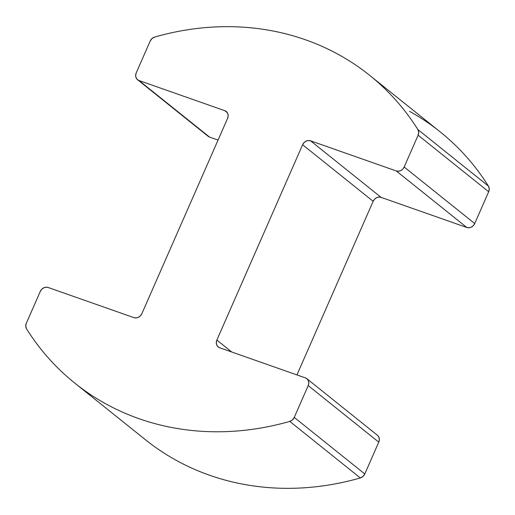 <?xml version="1.0" encoding="UTF-8"?>
<svg xmlns="http://www.w3.org/2000/svg" width="515" height="515" viewBox="0 0 515 515"><rect width="100%" height="100%" fill="white"/><g stroke="black" fill="none" stroke-linecap="round" stroke-linejoin="round"><path stroke-width="0.77" d="M409.496 111.324C420.208 117.24 430.328 123.999 439.855 131.608C449.383 139.217 458.221 147.586 466.358 156.715C474.502 165.849 481.853 175.641 488.426 186.102A6.412 5.607 -51.3 0 1 488.677 191.754L489.25 188.805L488.426 186.102L417.877 129.548A6.412 5.607 128.7 0 1 418.129 135.2L488.677 191.754L474.714 223.561A6.412 5.607 -51.3 0 1 466.809 227.495L469.049 227.772L471.341 227.121L473.33 225.647L474.714 223.561L404.166 167.008A6.412 5.607 128.7 0 1 396.254 170.941L466.809 227.495L381.068 197.361L310.519 140.807A6.412 5.607 128.7 0 0 302.608 144.741L216.86 340.074L302.608 144.741L373.156 201.294L374.54 199.208L376.529 197.734L378.821 197.084L381.068 197.361A6.412 5.607 -51.3 0 0 373.156 201.294L296.936 374.926L373.156 201.294L302.608 144.741L303.992 142.661L305.981 141.181L308.273 140.531L310.519 140.807L396.254 170.941L310.519 140.807L381.068 197.361L466.809 227.495L396.254 170.941L398.501 171.218L400.792 170.568L402.781 169.094L404.166 167.008L418.129 135.2L404.166 167.008L474.714 223.561L488.677 191.754L418.129 135.2L418.701 132.252L417.877 129.548L488.426 186.102A282.239 246.653 -51.3 0 0 440.19 131.879L369.641 75.325A282.239 246.653 128.7 0 1 417.877 129.548C411.305 119.094 403.947 109.296 395.81 100.168C387.666 91.033 378.834 82.664 369.306 75.055C359.773 67.446 349.659 60.686 338.947 54.77C328.235 48.854 317.053 43.846 305.395 39.752A282.239 246.653 128.7 0 1 369.641 75.325M141.844 313.706L227.585 118.373L141.844 313.706L140.46 315.792L138.471 317.266L136.179 317.916L133.932 317.639L48.191 287.505L133.932 317.639A6.412 5.607 128.7 0 0 141.844 313.706M216.86 340.074L231.769 352.022L216.86 340.074L216.294 342.443L216.628 344.735L217.813 346.608L219.667 347.767L305.408 377.901L219.667 347.767A6.412 5.607 128.7 0 1 218.212 346.962A6.412 5.607 128.7 0 1 216.86 340.074M74.81 383.121A282.239 246.653 128.7 0 1 26.574 328.898C33.147 339.359 40.498 349.151 48.642 358.286C56.779 367.414 65.617 375.783 75.145 383.392C84.672 391.001 94.792 397.76 105.504 403.676C116.216 409.592 127.398 414.601 139.05 418.695C150.708 422.796 162.708 425.937 175.055 428.12C187.402 430.308 199.962 431.512 212.727 431.744C225.499 431.969 238.336 431.216 251.249 429.484C264.156 427.753 276.999 425.055 289.765 421.392A282.239 246.653 128.7 0 1 74.81 383.121L145.359 439.675A282.239 246.653 -51.3 0 0 360.32 477.946L289.765 421.392L292.423 419.918L294.252 417.401L308.215 385.593L294.252 417.401L364.8 473.955L378.763 442.147L308.215 385.593L308.781 383.231L308.453 380.933L307.262 379.066L305.408 377.901A6.412 5.607 128.7 0 1 306.869 378.705A6.412 5.607 128.7 0 1 308.215 385.593L378.763 442.147L379.336 439.784L379.001 437.486L377.817 435.613M26.323 323.246L40.286 291.439L26.323 323.246L25.75 326.195L26.574 328.898A6.412 5.607 128.7 0 1 26.323 323.246M224.778 110.68L139.044 80.546L209.592 137.099L218.064 140.074L209.592 137.099L139.044 80.546L224.778 110.68L226.639 111.839L227.823 113.712L228.158 116.01L227.585 118.373A6.412 5.607 128.7 0 0 226.24 111.485A6.412 5.607 128.7 0 0 224.778 110.68L227.347 112.734L224.778 110.68M136.237 72.853L150.2 41.046L136.237 72.853L135.664 75.216L135.999 77.514L137.183 79.387L139.044 80.546A6.412 5.607 128.7 0 1 137.582 79.741A6.412 5.607 128.7 0 1 136.237 72.853M154.68 37.054A282.239 246.653 128.7 0 1 305.395 39.752C293.743 35.651 281.744 32.509 269.397 30.327C257.049 28.138 244.49 26.935 231.718 26.703C218.952 26.477 206.116 27.231 193.202 28.962C180.295 30.694 167.452 33.391 154.68 37.054L152.028 38.528L150.2 41.046A6.412 5.607 128.7 0 1 154.68 37.054M207.738 135.934L209.592 137.099A6.412 5.607 -51.3 0 1 208.131 136.295L137.582 79.741M145.694 439.945C155.227 447.554 165.341 454.314 176.053 460.23C186.765 466.146 197.947 471.154 209.605 475.248C221.257 479.349 233.256 482.491 245.603 484.673C257.951 486.862 270.51 488.065 283.282 488.297C296.048 488.523 308.884 487.769 321.798 486.038C334.705 484.306 347.548 481.609 360.32 477.946L362.972 476.472L364.8 473.955L378.763 442.147A6.412 5.607 -51.3 0 0 377.418 435.259L306.869 378.705M48.191 287.505L45.951 287.228L43.659 287.879L41.67 289.353L40.286 291.439A6.412 5.607 128.7 0 1 48.191 287.505M289.765 421.392L360.32 477.946A6.412 5.607 -51.3 0 0 364.8 473.955L294.252 417.401A6.412 5.607 128.7 0 1 289.765 421.392"/></g></svg>
